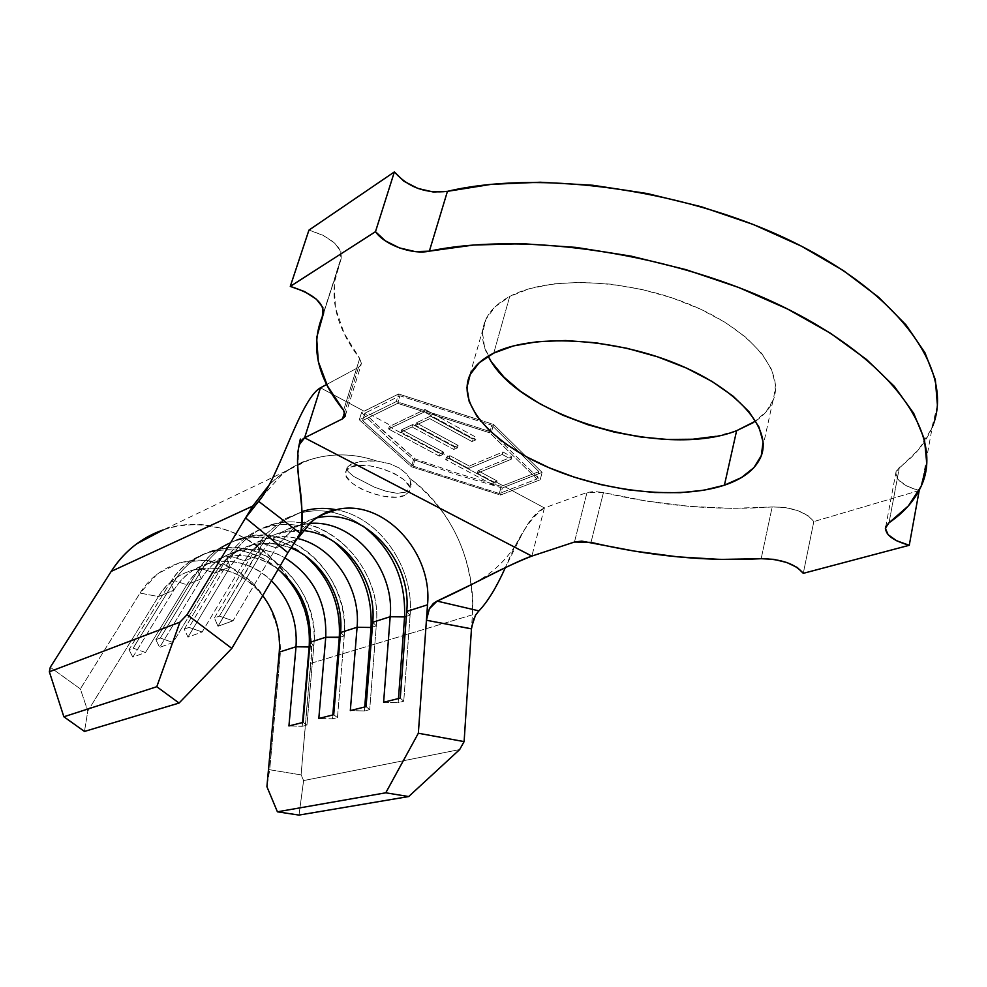 <?xml version="1.0" encoding="UTF-8"?>
<svg xmlns="http://www.w3.org/2000/svg" width="987" height="987" viewBox="0 0 987 987"><rect width="100%" height="100%" fill="white"/><g stroke="black" fill="none" stroke-linecap="round" stroke-linejoin="round"><path stroke-width="0.74" stroke-dasharray="4.93 3.7" d="M404.695 495.449C387.792 503.666 338.997 483.494 346.067 470.996L350.286 467.209L351.31 463.89L347.153 467.369L348.09 471.576L353.691 476.45L374.32 487.122L386.238 491.316L397.156 493.303L405.657 492.155L404.695 495.449L396.058 497.127L384.733 496.436L372.395 493.5L360.835 488.75L351.754 482.877L346.523 476.721L345.981 471.206L350.286 467.209C366.621 458.338 416.946 479.114 409.42 491.415L404.695 495.449L409.321 491.612L409.173 486.184L404.176 479.953L395.047 473.896L383.178 468.973L370.446 465.963L358.886 465.346L350.286 467.209M491.871 362.414L484.58 347.486L482.532 332.853L485.999 319.097L495.104 306.784L509.711 296.47L493.771 353.087L509.711 296.47C497.633 302.972 489.552 310.917 485.456 320.281C480.78 331.546 481.693 343.488 488.195 356.134M440.005 453.687L441.818 452.897L448.295 456.376L446.408 457.191L493.463 482.421L495.363 481.619L502.914 485.666L501.248 486.357L458.017 473.538L415.12 458.893L386.164 433.688L364.832 413.245L362.599 420.561L413.022 466.086L499.311 493.512L536.916 479.016L489.675 432.799L397.687 403.338L362.599 420.561L397.687 403.338L489.675 432.799L491.785 425.224L399.957 395.787L366.387 412.43L391.111 425.693L389.273 426.606L440.005 453.687L389.273 426.606L425.052 409.469L476.363 437.426L472.662 439.055L430.529 416.156L416.267 422.868L458.079 445.433L454.501 447L412.751 424.521L401.684 429.727L443.533 452.145L441.818 452.897L448.295 456.376L449.899 455.686L469.269 466.049L502.938 451.984L511.846 456.845L478.041 470.75L497.053 480.94L495.363 481.619L502.914 485.666L538.865 471.626L491.785 425.224L399.957 395.787L397.687 403.338L399.957 395.787L366.387 412.43L391.111 425.693L425.052 409.469L424.311 411.974L388.557 429.012L389.273 426.606L388.557 429.012L439.314 456.117L440.005 453.687L439.314 456.117L442.842 454.575L443.533 452.145L440.005 453.687M339.281 637.503C346.005 579.702 288.488 523.147 237.275 539.975C220.743 544.997 207.591 555.286 197.807 570.856L201.237 578.826L186.814 584.81L174.637 580.664L186.814 584.81L145.496 652.518L133.183 648.126L174.637 580.664C184.298 565.403 197.277 555.286 213.587 550.327C264.072 533.671 320.676 588.881 313.866 645.498L310.091 642.266L313.866 645.498L306.945 725.149L302.207 726.309L288.932 725.951L302.207 726.309L302.528 722.546L302.207 726.309L306.945 725.149L313.866 645.498C317.086 608.954 296.088 570.461 264.195 555.052C232.389 539.482 193.563 549.821 174.637 580.664L170.344 582.49L174.637 580.664L133.183 648.126L128.976 649.68L170.344 582.49L128.976 649.68L133.183 648.126L145.496 652.518L132.813 657.108L128.976 649.68L132.813 657.108L173.848 590.177L170.344 582.49C193.168 543.701 247.108 539.149 279.617 570.548C258.249 551.832 234.77 545.737 209.182 552.239C192.934 557.199 179.979 567.278 170.344 582.49L173.848 590.177C182.447 576.556 194.057 567.599 208.664 563.281C231.674 557.692 252.586 563.528 271.437 580.763C242.864 551.819 194.143 555.434 173.848 590.177L158.413 596.567L140.018 593.076L157.562 573.706L180.263 562.393L205.456 560.209L230.304 567.18L252.154 582.379L268.735 604.081L278.359 629.928L280 657.243C283.38 620.749 262.369 582.429 230.304 567.18C198.325 551.77 159.178 562.232 140.018 593.076L80.354 688.914L87.806 711.084L80.354 688.914L50.288 667.261L80.354 688.914L140.018 593.076L158.413 596.567L87.806 711.084L84.475 731.441L87.806 711.084L158.413 596.567C180.596 558.445 236.337 559.271 262.715 595.654C243.32 572.435 220.052 563.873 192.921 569.992C178.45 574.274 166.951 583.132 158.413 596.567L173.848 590.177L132.813 657.108L145.496 652.518L186.814 584.81C205.617 552.732 248.884 546.317 278.112 569.376C260.432 556.52 241.704 552.609 221.902 557.643C207.171 561.985 195.475 571.041 186.814 584.81L201.237 578.826C209.96 564.897 221.754 555.743 236.621 551.375C253.054 547.032 269.143 549.179 284.885 557.803C255.978 540.901 218.423 549.611 201.237 578.826L159.623 647.398L173.033 642.537L214.932 573.163L230.181 566.846C239.014 552.572 250.994 543.22 266.108 538.803C276.508 535.941 287.094 535.855 297.864 538.544C269.463 532.585 246.898 542.011 230.181 566.846L187.974 637.121L202.162 631.988L244.653 560.85L260.778 554.176C269.747 539.544 281.912 529.994 297.284 525.516L309.721 523.418C288.92 525.109 272.597 535.361 260.778 554.176L217.991 626.251L233.043 620.798L276.113 547.822L295.409 539.827L299.875 533.116C305.834 525.269 312.978 519.199 321.293 514.893C310.634 520.445 301.997 528.748 295.409 539.827L287.896 552.671L295.409 539.827L276.113 547.822L278.149 544.565L276.113 547.822L262.628 543.418L267.687 535.929L283.54 520.642L303.453 511.081L282.788 520.063L265.713 534.312L257.545 545.577L262.628 543.418L276.113 547.822L233.043 620.798L219.385 616.098L262.628 543.418L257.545 545.577L265.713 534.312L282.775 520.063C309.437 505.936 336.197 507.947 363.043 526.083C342.366 511.698 320.787 507.454 298.271 513.351M305.773 556.187C272.4 526.762 220.2 532.548 197.807 570.856L202.347 568.931L214.932 573.163L173.033 642.537L160.301 638.046L202.347 568.931C212.143 553.312 225.332 542.986 241.914 537.952C293.262 521.087 350.965 577.913 344.241 635.936L340.577 632.544L344.241 635.936L337.468 717.598L332.483 718.832L318.813 718.474L332.483 718.832L332.804 714.97L332.483 718.832L337.468 717.598L344.241 635.936C347.387 598.455 325.92 558.938 293.423 543.01C261.037 526.922 221.532 537.347 202.347 568.931L160.301 638.046L155.86 639.699L197.807 570.856L155.86 639.699L160.301 638.046L173.033 642.537L159.623 647.398L155.86 639.699L159.623 647.398L201.237 578.826L197.807 570.856L202.347 568.931L214.932 573.163C234.24 545.638 259.569 537.249 290.931 548.007C277.446 542.653 263.998 541.789 250.575 545.416C235.597 549.821 223.716 559.061 214.932 573.163L230.181 566.846L226.837 558.568L231.637 556.545C238.903 544.639 248.354 535.67 259.976 529.624L271.832 524.887C324.044 507.811 382.894 566.341 376.281 625.844L372.358 627.078L376.281 625.844L369.693 709.653L376.281 625.844C383.906 560.69 313.039 499.891 259.976 529.624C248.354 535.67 238.903 544.639 231.637 556.545L244.653 560.85L260.778 554.176L257.545 545.577L260.778 554.176L217.991 626.251L214.401 617.948L257.545 545.577L214.401 617.948L219.385 616.098L233.043 620.798L217.991 626.251L214.401 617.948L219.385 616.098L267.687 535.929L283.54 520.642L302.01 511.525M303.231 530.611L280.863 532.511C265.614 536.965 253.548 546.403 244.653 560.85C258.878 538.951 278.396 528.872 303.231 530.611M316.309 518.015L312.891 518.866L293.546 528.316L278.149 544.565L295.027 527.255L306.081 521.222L316.309 518.015M332.533 510.501C379.81 495.634 433.194 550.018 427.531 604.809M937.416 405.275L931.642 428.666L918.7 449.455L896.147 471.243C894.617 479.25 902.266 485.678 919.119 490.514L906.757 486.023L898.355 479.83L895.69 473.168L899.391 467.344L889.028 522.765L899.391 467.344C914.887 456.006 925.843 442.608 932.259 427.161L921.809 484.79M340.959 259.248L341.033 259.1C342.76 247.182 332.064 237.522 308.943 230.119L323.119 235.301L334.556 242.999L340.91 251.562L340.268 260.753C327.696 292.399 334.174 324.982 359.687 358.491L343.575 410.333L359.687 358.491L361.452 363.611L358.503 367.374L344.66 411.937L358.503 367.374L326.709 384.449L358.503 367.374L361.119 364.771L359.687 358.491L344.192 333.433L335.457 308.104L334.186 283.146L340.959 259.248L323.662 312.941L340.959 259.248M544.417 507.923L531.833 556.1L544.417 507.923L587.006 492.501L544.417 507.923C530.883 517.126 517.854 537.051 505.307 567.685L522.394 533.412C529.464 519.939 536.805 511.451 544.417 507.923L505.06 486.813L544.417 507.923M574.471 542.023L587.006 492.501L594.297 491.464L603.439 492.599C661.648 506.097 717.882 510.896 772.167 506.96L761.174 558.704L772.167 506.96L784.702 507.429L797.533 510.526L807.946 515.596L813.806 521.592C805.885 511.784 792.006 506.911 772.167 506.96L731.478 508.367L689.271 506.343L646.349 501.038L603.439 492.599L587.006 492.501L574.471 542.023M591.016 542.369L603.439 492.599L591.016 542.369M803.295 573.336L813.806 521.592L803.295 573.336M919.205 490.539L813.806 521.592L919.205 490.539M493.562 424.435L542.134 472.403L505.06 486.813L542.134 472.403L493.562 424.435L491.464 432.022L540.185 479.793L542.134 472.403L540.185 479.793L500.446 495.055L411.443 466.777L359.317 419.783L396.318 401.561L491.464 432.022L493.562 424.435L479.707 419.993L493.562 424.435M505.06 486.813L502.358 487.997L500.446 495.055L502.358 487.997L457.697 475.006L413.553 459.597L411.443 466.777L413.553 459.597L387.644 437.697L361.538 412.578L359.317 419.783L361.538 412.578L364.055 411.184L320.467 387.805L364.055 411.184L398.588 393.986L479.707 419.993L398.588 393.986L396.318 401.561L398.588 393.986L361.538 412.578L387.644 437.697L413.553 459.597L432.948 466.382M736.623 430.69L716.081 436.291M755.721 421.042C763.901 415.404 769.601 408.741 772.858 401.067C785.677 371.791 751.44 329.35 688.445 303.922C625.647 278.334 547.39 275.928 509.711 296.47L529.402 288.685L553.522 283.861L581.121 282.307L610.99 284.17L641.784 289.425L672.073 297.877L700.412 309.091L725.482 322.552L746.209 337.579L761.754 353.457L771.575 369.483L775.486 384.967L773.537 399.291L766.048 411.937L753.525 422.498M163.2 529.908L169.308 528.057C181.09 524.936 193.082 524.023 205.284 525.343L220.73 528.205L235.671 533.362L252.277 542.159L265.318 551.807L279 565.378L289.018 578.567L298.605 595.63L304.761 611.175L309.881 632.975L311.275 655.047L301.084 774.894L269.698 769.749L266.909 786.688L269.698 769.749L280 657.243L279.259 652.099L280 657.243L269.698 769.749L301.084 774.894L303.601 780.581L298.999 815.089L303.601 780.581L459.658 749.565L303.601 780.581L301.084 774.894L310.819 663.338L472.378 614.815L471.465 628.818L472.378 614.815C476.079 563.083 450.738 507.651 409.58 478.251C451.318 511.069 472.329 554.793 472.637 609.423L472.378 614.815L310.819 663.338C320.787 581.454 236.942 502.445 163.163 529.92L309.091 459.991C331.299 452.885 353.852 453.23 376.75 461.028C356.813 454.205 336.962 453.082 317.185 457.672C299.11 462.076 283.17 471.095 269.365 484.74C280.974 473.217 294.225 464.963 309.091 459.991C303.379 460.164 283.898 472.107 280.407 476.203L262.801 495.918M406.459 473.809L399.414 468.085L389.717 463.693L376.75 461.028L362.069 461.176L351.31 463.89L347.153 467.369L348.09 471.576L353.691 476.45L374.32 487.122L386.238 491.316L397.156 493.303L405.657 492.155L410.851 486.665L409.58 478.251L406.459 473.809L399.414 468.085L389.717 463.693L376.75 461.028L366.214 460.806L357.084 462.027M478.942 610.879L473.748 618.701M410.111 615.185L406.348 616.369L410.111 615.185L403.745 701.239L410.111 615.185C414.478 567.55 379.464 517.065 335.864 509.674C379.464 517.065 414.478 567.55 410.111 615.185L406.718 611.447L410.111 615.185M398.464 698.549L398.168 702.621L403.745 701.239L400.266 698.093L403.745 701.239L398.168 702.621L398.464 698.549M383.61 702.263L398.168 702.621L383.61 702.263M364.734 706.988L364.413 710.948L369.693 709.653L366.066 706.655L369.693 709.653L364.413 710.948L364.734 706.988M372.741 622.279L376.281 625.844L372.741 622.279M350.323 710.591L364.413 710.948L350.323 710.591M333.544 541.394C312.583 525.726 290.375 520.939 266.934 527.033L259.865 529.538C246.17 535.373 235.165 545.046 226.837 558.568C235.165 545.046 246.17 535.373 259.865 529.538C285.366 520.001 309.93 523.961 333.544 541.394M184.285 629.138L226.837 558.568L230.181 566.846L187.974 637.121L184.285 629.138L188.986 627.387L231.637 556.545L226.837 558.568L184.285 629.138L187.974 637.121L202.162 631.988L244.653 560.85L231.637 556.545L188.986 627.387L202.162 631.988L188.986 627.387L184.285 629.138M344.241 635.936L340.194 637.207L344.241 635.936M337.468 717.598L333.717 714.748L337.468 717.598M313.866 645.498L309.696 646.818L313.866 645.498M306.945 725.149L303.083 722.41L306.945 725.149M491.464 432.022L540.185 479.793L500.446 495.055L411.443 466.777L359.317 419.783L396.318 401.561L491.464 432.022M366.387 412.43L364.832 413.245L377.577 425.496L415.12 458.893L413.022 466.086L362.599 420.561L364.832 413.245M501.248 486.357L499.311 493.512L413.022 466.086L415.12 458.893L458.017 473.538L501.248 486.357L538.865 471.626L536.916 479.016L499.311 493.512L501.248 486.357M538.865 471.626L491.785 425.224L489.675 432.799L536.916 479.016L538.865 471.626M411.172 484.58L409.58 478.251M401.684 429.727L443.533 452.145L442.842 454.575L400.956 432.17L401.684 429.727L400.956 432.17L412.023 426.976L412.751 424.521L401.684 429.727M454.501 447L412.751 424.521L412.023 426.976L453.798 449.455L454.501 447L453.798 449.455L457.388 447.888L458.079 445.433L454.501 447M416.267 422.868L458.079 445.433L457.388 447.888L415.539 425.335L416.267 422.868L415.539 425.335L429.801 418.648L430.529 416.156L416.267 422.868M472.662 439.055L430.529 416.156L429.801 418.648L471.959 441.534L472.662 439.055L471.959 441.534L475.672 439.918L476.363 437.426L472.662 439.055M425.052 409.469L476.363 437.426L475.672 439.918L424.311 411.974L425.052 409.469M388.557 429.012L424.311 411.974L475.672 439.918L471.959 441.534L429.801 418.648L415.539 425.335L457.388 447.888L453.798 449.455L412.023 426.976L400.956 432.17L442.842 454.575L439.314 456.117L388.557 429.012M449.899 455.686L469.269 466.049L468.591 468.48L449.208 458.104L449.899 455.686L449.208 458.104L445.717 459.609L446.408 457.191L449.899 455.686M446.408 457.191L445.717 459.609L492.821 484.765L493.463 482.421L446.408 457.191M493.463 482.421L492.821 484.765L496.399 483.346L497.053 480.94L493.463 482.421M478.041 470.75L497.053 480.94L496.399 483.346L477.375 473.168L478.041 470.75L477.375 473.168L511.18 459.313L511.846 456.845L478.041 470.75M502.938 451.984L511.846 456.845L511.18 459.313L502.26 454.464L502.938 451.984L502.26 454.464L468.591 468.48L469.269 466.049L502.938 451.984M449.208 458.104L468.591 468.48L502.26 454.464L511.18 459.313L477.375 473.168L496.399 483.346L492.821 484.765L445.717 459.609L449.208 458.104M346.067 470.996L347.227 467.196M485.456 320.281L469.676 375.578M221.902 557.643L236.621 551.375M208.664 563.281L192.921 569.992M250.575 545.416L266.108 538.803M280.863 532.511L297.284 525.516M312.891 518.866L318.875 516.312M341.033 259.1L323.65 313.052M323.773 311.954L340.268 260.753M896.147 471.243L885.808 526.416M772.858 401.067L760.619 457.363M345.401 415.465L361.119 364.771M473.711 583.453C495.116 571.979 511.34 555.299 522.394 533.412M297.864 468.443L298.79 446.506M266.934 527.033L271.832 524.887M237.275 539.975L241.914 537.952M209.182 552.239L213.587 550.327"/><path stroke-width="1.48" d="M488.195 356.134C516.559 415.749 663.449 459.572 736.623 430.69L724.421 485.185C679.858 499.915 607.215 492.217 550.277 468.245C493.352 444.372 456.771 405.41 469.676 375.591C473.661 366.646 481.693 359.157 493.771 353.087L513.524 345.906L537.792 341.625L565.6 340.54L595.778 342.785L626.942 348.288L657.626 356.85L686.372 368.04L711.861 381.34L732.971 396.071L748.849 411.542L758.966 427.063L763.087 441.966L761.285 455.661L753.883 467.678L741.373 477.609L724.421 485.185L703.78 490.243L680.277 492.686L654.726 492.513L628.003 489.786L600.947 484.629L574.409 477.214L549.179 467.776L526.071 456.599L505.825 443.99L489.182 430.344L476.783 416.07L469.207 401.647L466.913 387.595L470.207 374.455L479.201 362.772L493.771 353.087C531.462 333.927 610.497 337.381 674.232 362.895C738.165 388.261 773.216 429.493 760.619 457.363C755.006 469.689 742.94 478.954 724.421 485.185L736.623 430.69L755.721 421.042M318.875 516.312L332.533 510.501L321.293 514.893L338.183 509.218C384.424 499.607 432.787 552.535 427.531 604.809L426.433 620.194L427.531 604.809L406.718 611.447L400.266 698.093L383.61 702.263L390.173 616.727L372.741 622.279L366.066 706.655L350.323 710.591L357.084 627.276L340.577 632.544L333.717 714.748L318.813 718.474L325.747 637.269L310.091 642.266L303.083 722.41L288.932 725.951L296.026 646.756L279.259 652.099L266.909 786.688L277.409 811.807L385.769 792.808L418.34 733.242L426.421 620.243L427.457 613.939L429.727 608.103L433.33 603.476L437.093 601.095L478.942 610.879C487.8 601.589 496.584 587.191 505.307 567.685C496.584 587.191 487.8 601.589 478.942 610.879L475.524 615.098L471.687 626.659M473.748 618.701L471.465 628.818L464.112 741.607L471.465 628.879L426.421 620.243L418.34 733.242L464.112 741.607L459.658 749.565L408.692 796.546L385.769 792.808L277.409 811.807L266.909 786.688L279.259 652.099C280.789 631.322 275.274 612.508 262.715 595.654C275.274 612.508 280.789 631.322 279.259 652.099L296.026 646.756L309.153 646.991C310.893 616.937 301.06 591.46 279.617 570.548C301.06 591.46 310.893 616.937 309.153 646.991L302.528 722.546L309.696 646.818L296.026 646.756C297.605 621.07 289.401 599.072 271.437 580.763C289.401 599.072 297.605 621.07 296.026 646.756L288.932 725.951L303.083 722.41L310.091 642.266C311.584 612.359 300.912 588.067 278.112 569.376C300.912 588.067 311.584 612.359 310.091 642.266L325.747 637.269L318.813 718.474L333.717 714.748L340.577 632.544C343.945 597.567 322.132 560.147 290.931 548.007C322.132 560.147 343.945 597.567 340.577 632.544L357.084 627.276L350.323 710.591L366.066 706.655L372.741 622.279C377.059 579.061 343.155 533.708 303.231 530.611C343.155 533.708 377.059 579.061 372.741 622.279L390.173 616.727L383.61 702.263L400.266 698.093L406.718 611.447C412.196 559.037 362.525 506.491 316.309 518.015C362.525 506.491 412.196 559.037 406.718 611.447L427.531 604.809M284.885 557.803C313.323 575.989 326.944 602.477 325.747 637.269C326.944 602.477 313.323 575.989 284.885 557.803M297.864 538.544C333.557 546.934 360.897 588.326 357.084 627.276C360.897 588.326 333.557 546.934 297.864 538.544M309.721 523.418C353.383 519.532 395.071 568.808 390.173 616.727C395.071 568.808 353.383 519.532 309.721 523.418M429.357 251.154C524.985 230.859 677.082 253.844 785.96 308.215C895.172 362.525 943.461 435.612 921.809 484.79C915.492 499.496 904.561 512.167 889.028 522.765L908.336 505.949L921.192 486.221L926.793 463.902L924.461 439.412L913.715 413.343L894.333 386.386L866.426 359.391L830.511 333.273L787.527 309.005L738.807 287.513L686.014 269.661L631.088 256.139L576.05 247.404L522.913 243.715L473.501 245.047L429.357 251.154C412.492 254.991 384.511 244.924 375.479 231.686L394.381 171.911C408.038 187.333 425.73 193.81 447.444 191.342L429.357 251.154L415.12 251.586L399.439 247.91L385.3 240.828L375.479 231.686L290.277 286.403L308.943 230.119L394.381 171.911L375.479 231.686L290.277 286.403C313.718 293.867 324.661 303.305 323.119 314.717L316.63 337.702L318.332 361.674L327.548 386.077L343.575 410.333C317.32 377.836 310.251 346.499 322.379 316.296L322.872 307.488L316.321 299.16L304.662 291.597L290.277 286.403L308.943 230.119L394.381 171.911L403.967 181.275L417.859 188.431L433.342 192.021L447.444 191.342L429.357 251.154M932.259 427.161C954.195 375.479 907.115 300.11 799.729 245.319C692.677 190.429 542.554 168.839 447.444 191.342L491.279 184.335L540.247 182.225L592.805 185.26L647.151 193.514L701.325 206.739L753.328 224.505L801.271 246.096L843.515 270.685L878.751 297.321L906.078 324.994L924.979 352.766L935.355 379.785L937.416 405.275M163.163 529.92C141.684 537.397 124.35 551.227 111.186 571.411L252.758 506.047L269.365 484.74L252.758 506.047L245.603 517.879L258.631 501.334L300.529 533.609C302.923 519.939 302.306 501.421 298.666 478.041C296.951 464.174 297.161 453.095 299.295 444.804L304.601 437.809L342.526 418.821L345.117 416.366L343.575 410.333L345.438 415.256L342.526 418.821L344.66 411.937L342.526 418.821L304.601 437.809L320.467 387.805L326.709 384.449L320.467 387.805C299.999 399.044 278.803 478.337 258.631 501.334L262.197 496.782C281.394 469.022 301.171 398.427 320.467 387.805L304.601 437.809L531.833 556.1L574.471 542.023L581.799 541.135L634.345 551.091L677.65 556.841L720.189 559.419L761.174 558.704C706.519 561.628 649.804 556.174 591.016 542.369L574.471 542.023L531.833 556.1C517.583 561.591 498.201 570.708 473.711 583.453L437.093 601.095C463.779 589.523 512.253 562.615 531.833 556.1L304.601 437.809C287.513 447.025 308.03 511.957 300.529 533.609L287.871 552.708L245.566 517.928L187.086 614.642L231.809 648.41L287.871 552.708L231.809 648.41L179.066 703.052L84.475 731.441L179.066 703.052L156.785 686.718L63.859 716.772L84.475 731.441L63.859 716.772L156.785 686.718L179.942 622.155L49.35 671.777L63.859 716.772L49.35 671.777L179.942 622.155L187.086 614.642L245.566 517.928L257.41 502.679M761.174 558.704C781.173 558.963 795.214 563.848 803.295 573.336L909.261 545.28L919.205 490.539L909.261 545.28C892.162 540.395 884.34 534.115 885.808 526.453L889.028 522.765L885.364 528.292L888.115 534.707L896.652 540.765L909.261 545.28L803.295 573.336L797.323 567.525L786.775 562.504L773.808 559.345L761.174 558.704M716.081 436.291L692.726 439.227L667.385 439.449L640.896 437.019L614.124 432.059L587.87 424.731L562.96 415.268L540.185 403.954L520.285 391.111L503.962 377.12L491.871 362.414M753.525 422.498L736.623 430.69M408.692 796.546L298.999 815.089L408.692 796.546L385.769 792.808L418.34 733.242L464.112 741.607L459.658 749.565L408.692 796.546M277.409 811.807L298.999 815.089L277.409 811.807M258.631 501.334L300.529 533.609L287.871 552.708L245.566 517.928L252.758 506.047L111.186 571.411L50.288 667.261L49.35 671.777L50.288 667.261L111.186 571.411C118.156 560.468 126.644 551.301 136.638 543.874L163.2 529.908M471.465 628.818L426.421 620.243L429.382 608.769L437.093 601.095L478.942 610.879M406.348 616.369L404.571 616.924L398.464 698.549L404.571 616.924L390.173 616.727L404.571 616.924C405.867 579.172 392.024 548.895 363.043 526.083C392.024 548.895 405.867 579.172 404.571 616.924L406.348 616.369M303.453 511.081C314.014 508.071 324.809 507.602 335.864 509.674C324.279 507.503 313.002 508.12 302.01 511.525M372.358 627.078L371.038 627.485L364.734 706.988L371.038 627.485L357.084 627.276L371.038 627.485C372.531 592.348 360.033 563.639 333.544 541.394C360.033 563.639 372.531 592.348 371.038 627.485L372.358 627.078M340.194 637.207L339.281 637.503L332.804 714.97L339.281 637.503L325.747 637.269L340.194 637.207M305.773 556.187C329.744 577.802 340.91 604.908 339.281 637.503M179.942 622.155L187.086 614.642L231.809 648.41L179.066 703.052L156.785 686.718L179.942 622.155M323.65 313.052L323.119 314.717M322.379 316.296L323.773 311.954M345.117 416.366L345.401 415.465M262.801 495.918L262.197 496.782M332.52 510.501C325.451 512.019 318.048 516.152 310.288 522.888L298.444 537.668M298.666 478.041L297.864 468.443M298.79 446.506L300.332 439.067L299.295 444.804"/></g></svg>
